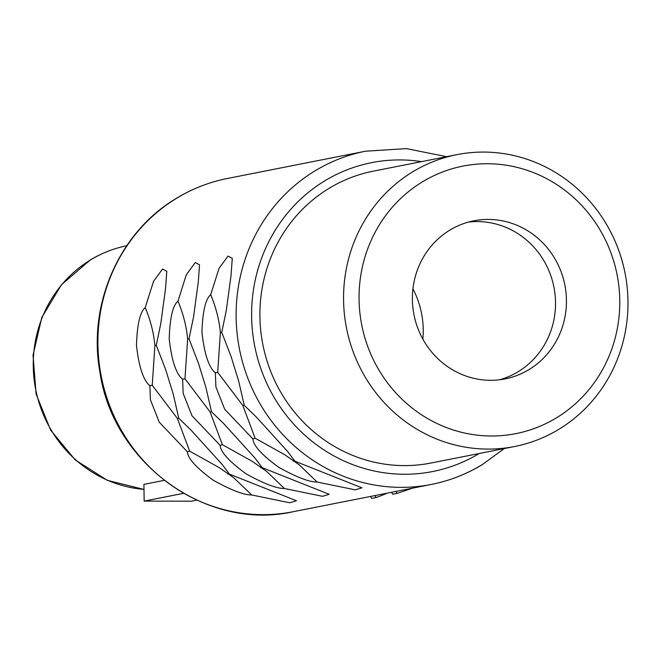 <?xml version="1.0" encoding="UTF-8"?>
<svg xmlns="http://www.w3.org/2000/svg" width="661" height="661" viewBox="0 0 661 661"><rect width="100%" height="100%" fill="white"/><g stroke="black" fill="none" stroke-linecap="round" stroke-linejoin="round"><path stroke-width="0.99" d="M412.935 288.832A86.773 82.807 -101.2 0 1 422.858 339.134M499.518 379.786A80.576 76.891 -101.2 0 0 518.108 371.738A80.576 76.891 78.8 0 0 551.224 276.868A80.576 76.891 78.8 0 0 468.385 222.096M529.015 369.582A80.576 76.891 78.8 0 0 561.172 271.968A80.576 76.891 78.8 0 0 473.805 220.815A80.576 76.891 78.8 0 0 449.802 230.144A80.576 76.891 -101.2 0 0 417.653 327.765A80.576 76.891 -101.2 0 0 505.021 378.918A80.576 76.891 -101.2 0 0 529.015 369.582M556.438 417.851A136.356 130.118 -101.2 0 1 377.605 367.772A136.356 130.118 -101.2 0 1 422.387 181.882A136.356 130.118 -101.2 0 1 601.221 231.961A136.356 130.118 -101.2 0 1 556.438 417.851M558.892 429.295A148.758 141.95 -101.2 0 1 514.588 446.522A148.758 141.95 -101.2 0 1 353.288 352.098A148.758 141.95 -101.2 0 1 412.654 171.868A148.758 141.95 -101.2 0 1 456.958 154.641A148.758 141.95 -101.2 0 1 618.258 249.073A148.758 141.95 -101.2 0 1 558.892 429.295M514.588 446.522L430.931 463.039A148.758 141.95 -101.2 0 1 269.638 368.607A148.758 141.95 -101.2 0 1 328.996 188.385A148.758 141.95 78.8 0 1 373.308 171.158L456.958 154.641M370.515 496.444L371.631 498.419L376.002 497.551A173.546 165.605 78.8 0 0 387.222 493.147M221.757 332.367L226.285 310.463L230.986 275.901L232.275 258.393L228.037 256.055L219.006 268.399L210.719 294.674C205.521 298.946 202.596 311.505 201.944 332.334C204.34 353.941 208.81 367.442 215.354 372.829L215.899 386.883L224.699 409.242L252.907 438.937C253.246 445.489 261.839 454.942 278.669 467.277C296.525 477.209 309.356 482.133 317.156 482.043L355.23 489.851L361.931 487.835L294.946 461.204L287.634 451.529L256.328 417.025L244.256 405.342L238.646 380.992L231.193 356.824L221.757 332.367L220.369 332.706L217.692 372.308L215.354 372.829M189.021 338.829L193.549 316.925L198.25 282.363L199.548 264.854L195.301 262.516L186.27 274.86L177.983 301.135C172.785 305.407 169.86 317.966 169.208 338.796C171.604 360.402 176.074 373.903 182.618 379.29L183.163 393.345L191.971 415.703L220.171 445.398C220.518 451.959 229.103 461.403 245.933 473.739C263.797 483.67 276.62 488.595 284.428 488.504L322.494 496.312L329.195 494.304L262.21 467.666L254.898 457.99L223.592 423.486L211.52 411.811L205.91 387.453L198.457 363.286L189.021 338.829L187.641 339.167L184.956 378.77L182.618 379.29M156.285 345.29L160.813 323.386L165.514 288.824L166.812 271.316L162.565 268.986L153.534 281.322L145.246 307.596C140.058 311.868 137.133 324.427 136.48 345.257C138.868 366.872 143.338 380.364 149.882 385.751L150.427 399.814L159.235 422.164L187.435 451.86C187.782 458.42 196.367 467.864 213.206 480.2C231.061 490.132 243.892 495.056 251.692 494.965L289.758 502.781L296.459 500.765L229.474 474.127L222.17 464.452L190.864 429.956L178.784 418.273L173.174 393.923L165.721 369.755L156.285 345.29L154.905 345.629L152.22 385.231L149.882 385.751M210.719 294.674C216.023 307.464 219.245 320.147 220.369 332.706M244.256 405.342L242.802 405.457L255.129 438.218L284.916 454.851L299.276 464.873L317.156 482.043M217.692 372.308L242.802 405.457M294.946 461.204L293.335 461.147M255.129 438.218L252.907 438.937M177.983 301.135C183.287 313.925 186.509 326.608 187.641 339.167M211.52 411.811L210.074 411.919L222.402 444.679L252.188 461.312L266.54 471.334L284.428 488.504M184.956 378.77L210.074 411.919M262.21 467.666L260.608 467.608M222.402 444.679L220.171 445.398M145.246 307.596C150.559 320.395 153.773 333.07 154.905 345.629M178.784 418.273L177.338 418.38L189.666 451.141L219.452 467.773L233.812 477.796L251.692 494.965M152.22 385.231L177.338 418.38M229.474 474.127L227.871 474.069M189.666 451.141L187.435 451.86M395.972 491.42L397.096 493.387L412.687 488.124M391.609 492.28L392.733 494.254L397.096 493.387M374.878 495.585L376.002 497.551M183.527 493.337L144.172 501.112L143.908 484.364L164.176 480.365M196.771 500.146L191.566 501.178L144.172 501.112M479.184 453.512A157.434 150.229 -101.2 0 1 272.935 395.328A157.434 150.229 -101.2 0 1 324.733 180.883A157.434 150.229 -101.2 0 1 421.561 161.631M481.96 464.766A169.827 162.061 -101.2 0 1 431.377 484.43A169.827 162.061 -101.2 0 1 247.231 376.621A169.827 162.061 -101.2 0 1 315.008 170.869A169.827 162.061 -101.2 0 1 365.591 151.204L406.375 148.609L446.646 156.682M504.277 448.563L482.299 464.633C466.443 474.234 449.472 480.836 431.377 484.43L293.162 511.721A169.827 162.061 -101.2 0 1 109.024 403.912A169.827 162.061 -101.2 0 1 176.793 198.16A169.827 162.061 -101.2 0 1 227.376 178.487L365.591 151.204M143.982 489.404A123.343 117.699 -101.2 0 1 36.611 393.733A123.343 117.699 -101.2 0 1 90.532 259.922A123.343 117.699 -101.2 0 1 126.705 245.752M293.162 511.721C206.579 531.312 112.957 463.361 99.869 371.92C87.516 304.349 119.368 231.912 176.454 198.292C192.31 188.691 209.281 182.089 227.376 178.487M143.982 489.446L107.379 480.349L75.189 459.874L50.616 430.096L36.091 393.997L33.05 355.172L41.8 317.478L61.498 284.676L90.185 260.054C101.728 253.064 114.089 248.255 127.267 245.636"/></g></svg>
